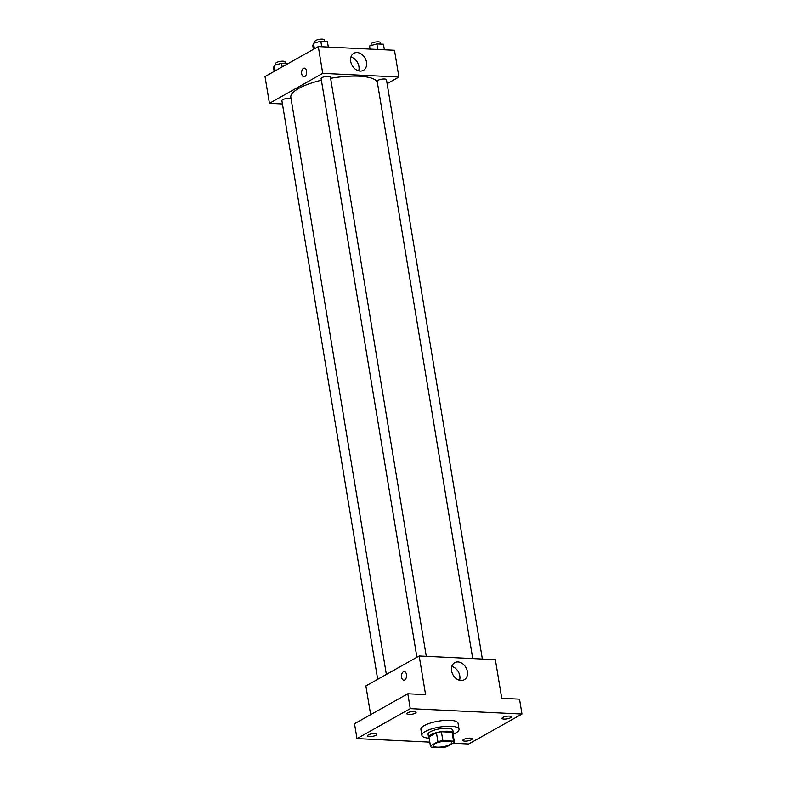<?xml version="1.0" encoding="UTF-8"?>
<svg xmlns="http://www.w3.org/2000/svg" width="787" height="787" viewBox="0 0 787 787"><rect width="100%" height="100%" fill="white"/><g stroke="black" fill="none" stroke-linecap="round" stroke-linejoin="round"><path stroke-width="1.18" d="M450.056 744.512A9.414 2.636 -9.4 0 1 439.844 747.099A9.414 2.636 -9.4 0 1 433.145 745.683A9.414 2.636 -9.4 0 1 442.009 741.551A9.414 2.636 -9.4 0 1 451.718 742.613A9.414 2.636 -9.4 0 1 450.056 744.512M453.558 741.157L442.865 740.646A12.149 3.394 -9.4 0 0 437.916 741.649L430.44 745.85A12.149 3.394 -9.4 0 0 430.45 746.135A12.149 3.394 -9.4 0 0 431.315 747.138L442.009 747.65A12.149 3.394 -9.4 0 0 446.947 746.647L454.424 742.446A12.149 3.394 -9.4 0 0 454.424 742.161A12.149 3.394 -9.4 0 0 453.558 741.157L452.072 732.244L441.389 731.723L442.865 740.646M430.45 746.135L428.974 737.212A12.149 3.394 -9.4 0 1 428.964 736.937L430.44 745.85M441.389 731.723A12.149 3.394 -9.4 0 0 436.441 732.727L428.964 736.937M452.072 732.244A12.149 3.394 -9.4 0 1 452.948 733.248L454.424 742.161M453.086 734.114A12.553 3.512 170.6 0 0 453.342 733.179A12.553 3.512 170.6 0 0 440.386 731.762A12.553 3.512 170.6 0 0 428.571 737.281A12.553 3.512 170.6 0 0 429.112 738.078M428.571 737.281L428.079 734.31A12.553 3.512 -9.4 0 1 439.894 728.792A12.553 3.512 -9.4 0 1 452.85 730.208L453.342 733.179M436.441 732.727L437.916 741.649M429.131 738.206A18.829 5.263 -9.4 0 1 421.891 735.333A18.829 5.263 -9.4 0 1 439.608 727.06A18.829 5.263 -9.4 0 1 459.037 729.185A18.829 5.263 -9.4 0 1 455.703 732.992A18.829 5.263 -9.4 0 1 453.105 734.241M421.891 735.333L420.907 729.392A18.829 5.263 -9.4 0 1 438.625 721.118A18.829 5.263 -9.4 0 1 458.054 723.233L459.037 729.185M414.149 711.487A4.712 1.318 -9.4 0 1 416.126 712.225A4.712 1.318 -9.4 0 1 411.699 714.291A4.712 1.318 -9.4 0 1 406.84 713.76A4.712 1.318 -9.4 0 1 409.24 712.166A4.712 1.318 -9.4 0 1 414.149 711.487M509.376 716.091A4.712 1.318 -9.4 0 1 511.353 716.819A4.712 1.318 -9.4 0 1 506.926 718.885A4.712 1.318 -9.4 0 1 502.067 718.354A4.712 1.318 -9.4 0 1 504.467 716.76A4.712 1.318 -9.4 0 1 509.376 716.091M470.144 738.137A4.712 1.318 -9.4 0 1 472.131 738.865A4.712 1.318 -9.4 0 1 467.694 740.931A4.712 1.318 -9.4 0 1 462.835 740.4A4.712 1.318 -9.4 0 1 465.245 738.806A4.712 1.318 -9.4 0 1 470.144 738.137M374.917 733.543A4.712 1.318 -9.4 0 1 376.894 734.271A4.712 1.318 -9.4 0 1 372.467 736.337A4.712 1.318 -9.4 0 1 367.608 735.806A4.712 1.318 -9.4 0 1 370.008 734.212A4.712 1.318 -9.4 0 1 374.917 733.543M453.027 743.233L468.698 743.981L521.997 714.035L410.263 708.634L356.964 738.59L429.781 742.111M521.997 714.035L519.538 699.171L501.762 698.305L495.367 659.663L419.186 655.994L425.58 694.636L407.804 693.77L354.504 723.725L356.964 738.59M419.186 655.994L365.876 685.949L370.638 714.665M407.804 693.77L410.263 708.634M467.399 671.586A9.769 7.427 -119.3 0 1 464.281 679.722A9.769 7.427 -119.3 0 1 453.007 674.843A9.769 7.427 -119.3 0 1 454.699 662.684A9.769 7.427 -119.3 0 1 467.399 671.586M404.705 679.968A4.319 2.528 92.8 0 1 403.82 680.184A4.319 2.528 92.8 0 1 401.498 675.758A4.319 2.528 92.8 0 1 404.233 671.567A4.319 2.528 92.8 0 1 406.545 675.246A4.319 2.528 92.8 0 1 404.705 679.968M403.82 680.184A4.319 2.528 92.8 0 1 401.498 675.758A4.319 2.528 92.8 0 1 404.233 671.567M451.817 666.432A9.769 7.427 -119.3 0 1 459.805 675.856A9.769 7.427 -119.3 0 1 459.569 680.243M386.358 674.429L290.826 97.362A43.934 12.287 -9.4 0 1 321.381 80.244M330.609 78.326A43.934 12.287 -9.4 0 1 377.367 82.428M482.372 659.044L386.466 79.743A4.712 1.318 170.6 0 0 383.121 79.034A4.712 1.318 170.6 0 0 378.016 80.323A4.712 1.318 170.6 0 0 377.18 81.277L472.751 658.571M377.681 679.319L281.874 100.618A4.712 1.318 -9.4 0 1 285.966 98.611A4.712 1.318 -9.4 0 1 291.082 98.906M416.903 657.263L321.106 78.572A4.712 1.318 -9.4 0 1 325.533 76.506A4.712 1.318 -9.4 0 1 330.392 77.037L426.298 656.328M387.115 83.678L398.911 77.047L322.729 73.368L269.429 103.323L282.425 103.953M398.911 77.047L394.484 50.289L318.302 46.61L265.003 76.565L269.429 103.323M318.302 46.61L322.729 73.368M366.516 62.212A9.769 7.427 -119.3 0 1 363.397 70.348A9.769 7.427 -119.3 0 1 352.133 65.469A9.769 7.427 -119.3 0 1 353.816 53.309A9.769 7.427 -119.3 0 1 366.516 62.212M304.805 76.536A4.319 2.528 92.8 0 1 303.92 76.762A4.319 2.528 92.8 0 1 301.598 72.325A4.319 2.528 92.8 0 1 304.333 68.135A4.319 2.528 92.8 0 1 306.655 71.814A4.319 2.528 92.8 0 1 304.805 76.536M303.92 76.762A4.319 2.528 92.8 0 1 301.608 72.325A4.319 2.528 92.8 0 1 304.333 68.135M350.933 57.057A9.769 7.427 -119.3 0 1 358.921 66.472A9.769 7.427 -119.3 0 1 358.695 70.86M384.381 49.797L383.456 44.239L376.865 43.924L369.565 46.01L368.975 49.06M369.565 46.01L370.077 49.109M376.865 43.924L377.78 49.483M371.257 45.528L371.031 44.121A4.712 1.318 -9.4 0 1 375.458 42.055A4.712 1.318 -9.4 0 1 380.318 42.587L380.564 44.102M328.307 47.092L327.382 41.534L320.791 41.219L313.492 43.305L312.793 45.705L313.403 49.365M313.492 43.305L314.407 48.804M320.791 41.219L321.706 46.777M315.184 42.823L314.957 41.416A4.712 1.318 -9.4 0 1 319.384 39.35A4.712 1.318 -9.4 0 1 324.244 39.881L324.49 41.396M288.111 63.58L281.559 63.265L274.26 65.351L273.561 67.751L274.171 71.41M274.26 65.351L275.175 70.85M281.559 63.265L282.169 66.925M275.952 64.868L275.725 63.462A4.712 1.318 -9.4 0 1 280.152 61.396A4.712 1.318 -9.4 0 1 285.012 61.927L285.258 63.442"/></g></svg>

